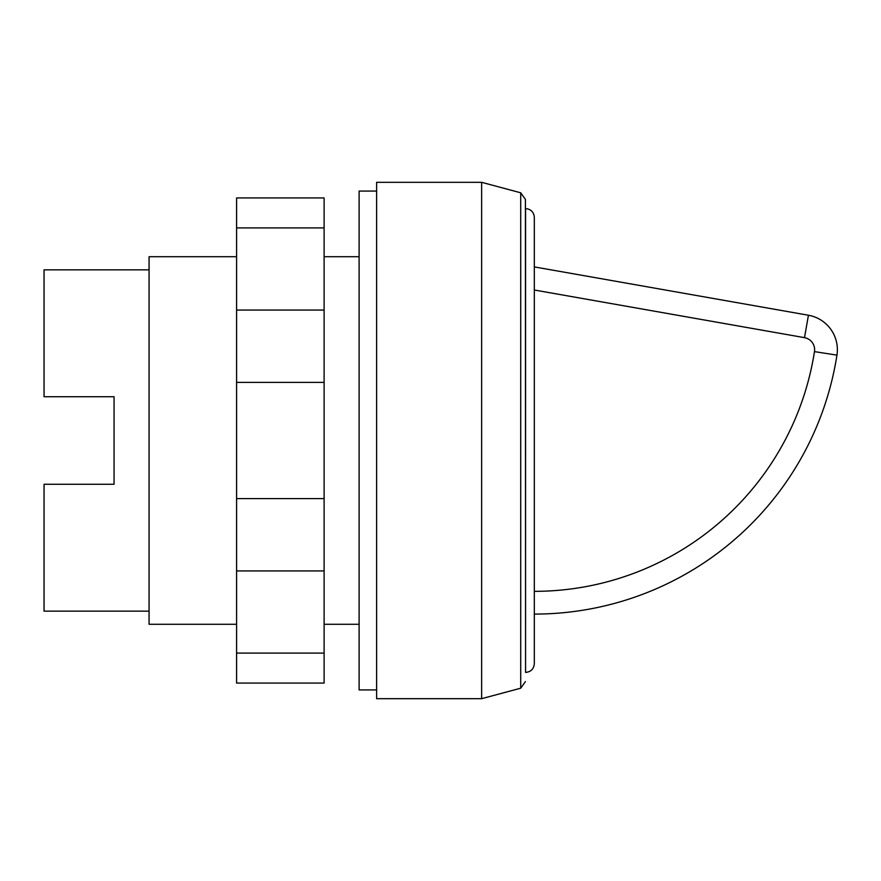<?xml version="1.0" encoding="UTF-8"?>
<svg xmlns="http://www.w3.org/2000/svg" width="881" height="881" viewBox="0 0 881 881"><rect width="100%" height="100%" fill="white"/><g stroke="black" fill="none" stroke-linecap="round" stroke-linejoin="round"><path stroke-width="1.32" d="M376.616 689.922L359.107 689.922L359.107 191.078L376.616 191.078M534.327 240.084L534.327 640.916M525.406 208.577L525.572 208.577C530.891 209.094 533.798 212.013 534.327 217.332L534.327 663.668C533.798 668.987 530.891 671.906 525.572 672.423L525.406 199.403L520.715 192.796L520.715 688.204L481.632 698.677L376.616 698.677L376.616 182.323L481.632 182.323L481.632 698.677M520.715 192.796L481.632 182.323M359.107 624.288L324.109 624.288M236.593 624.288L149.065 624.288L149.065 256.712L236.593 256.712M359.107 256.712L324.109 256.712M149.065 611.161L44.05 611.161L44.05 484.264L114.067 484.264L114.067 396.736L114.067 484.264M149.065 269.839L44.05 269.839L44.05 396.736L114.067 396.736M808.439 315.244L804.496 337.654A12.257 12.257 0 0 1 814.473 351.618L836.95 355.131A306.313 306.313 0 0 1 534.327 614.09A306.313 306.313 0 0 0 836.95 355.131A35.009 35.009 0 0 0 808.439 315.244L534.327 266.91M534.327 231.34L534.327 440.5M236.593 227.904L236.593 683.061L324.109 683.061L324.109 197.939L236.593 197.939L236.593 227.904L324.109 227.904M236.593 653.096L324.109 653.096M236.593 570.943L324.109 570.943M236.593 498.591L324.109 498.591M236.593 382.409L324.109 382.409M236.593 310.057L324.109 310.057M525.572 208.577L525.572 672.423M814.473 351.618A283.55 283.55 0 0 1 534.327 591.338M534.327 290.014L804.496 337.654M836.95 355.131A306.313 306.313 0 0 1 534.327 614.09M520.715 688.204L525.406 681.597"/></g></svg>
